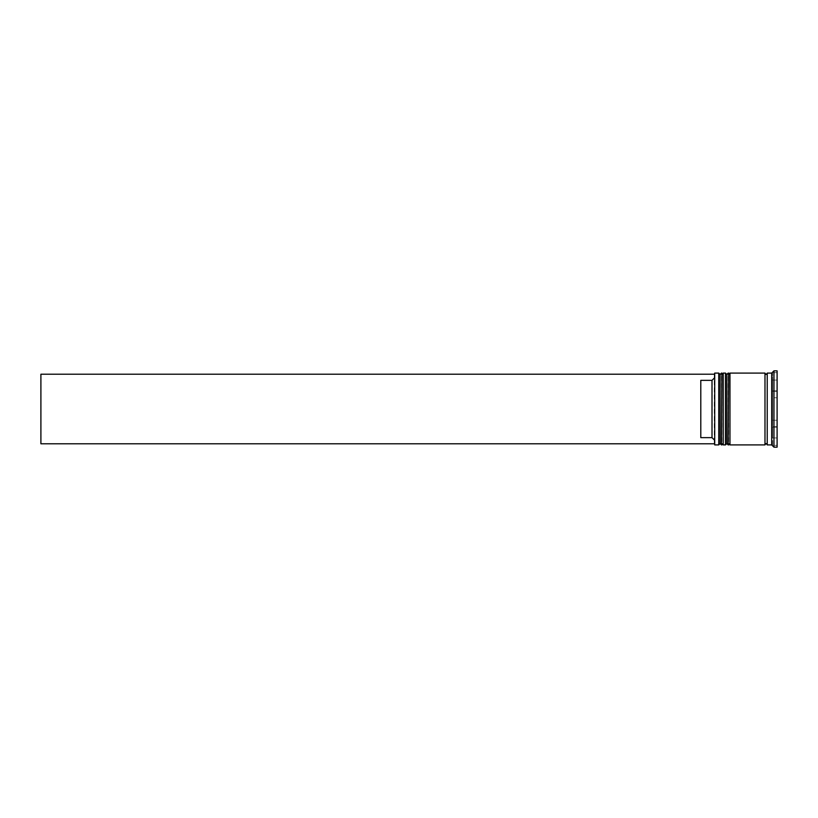 <?xml version="1.0" encoding="UTF-8"?>
<svg xmlns="http://www.w3.org/2000/svg" width="818" height="818" viewBox="0 0 818 818"><rect width="100%" height="100%" fill="white"/><g stroke="black" fill="none" stroke-linecap="round" stroke-linejoin="round"><path stroke-width="0.61" stroke-dasharray="4.09 3.07" d="M720.085 409L720.085 443.56L720.085 409M723.235 444.91L723.235 373.09M726.824 409L726.824 443.56L726.824 409M729.963 444.91L729.963 373.09M767.223 444.91L767.223 373.09M714.257 373.54L714.257 444.46M714.707 444.91L714.707 373.09M718.746 373.09L718.746 444.91M725.474 373.09L725.474 444.91M771.711 444.91L771.711 373.09M773.961 447.16L773.961 370.84M764.983 444.91L764.983 373.09M777.1 447.16L777.1 370.84M772.611 409L772.611 397.773L777.1 397.773L772.611 397.773L772.611 420.227L777.1 420.227L772.611 420.227L772.611 409M714.257 443.785L714.257 439.89L712.008 437.64L712.008 380.36L714.257 378.11L714.257 374.215L40.9 374.215L40.9 443.785L714.257 443.785L714.257 439.89M714.257 378.11L714.257 374.215M712.008 437.64L700.791 437.64L700.791 380.36L712.008 380.36M777.1 426.71L777.1 437.937L777.1 426.71L772.611 426.71L772.611 437.937L777.1 437.937L772.611 437.937L772.611 426.71L772.611 437.937L772.611 426.71L777.1 426.71L777.1 437.937L777.1 426.71M777.1 380.063L777.1 391.29L777.1 380.063L772.611 380.063L772.611 391.29L777.1 391.29L772.611 391.29L772.611 380.063L777.1 380.063L777.1 391.29L777.1 380.063M777.1 397.773L777.1 420.227L777.1 397.773M772.611 445.289L772.611 372.711L772.611 427.139L777.1 427.139L777.1 390.861L777.1 427.139L772.611 427.139L772.611 445.289L777.1 445.289M777.1 372.711L777.1 390.861L777.1 372.711L772.611 372.711M729.963 409L729.963 374.439L729.963 409M723.235 409L723.235 374.439L723.235 409M772.611 390.861L777.1 390.861L772.611 390.861M772.611 420.227L772.611 397.773L772.611 420.227M772.611 391.29L772.611 380.063L772.611 391.29M700.791 437.64L700.791 380.36L700.791 437.64M721.435 444.91L721.435 373.09M721.885 373.09L721.885 444.91M728.173 444.91L728.173 373.09M728.623 373.09L728.623 444.91M720.085 443.56L723.235 443.56M726.824 443.56L729.963 443.56M726.824 374.439L729.963 374.439M720.085 374.439L723.235 374.439"/><path stroke-width="1.23" d="M721.435 444.91L721.885 373.09L721.435 444.91L720.085 443.56L720.085 374.439L720.085 443.56L718.746 444.91L718.746 373.09L714.707 373.09L714.707 444.91L718.746 444.91M728.173 444.91L728.623 373.09L728.173 444.91L726.824 443.56L726.824 374.439L726.824 443.56L725.474 444.91L725.474 373.09L723.235 373.09L723.235 444.91L725.474 444.91M714.707 444.91L714.707 373.09M771.711 444.91L767.223 444.91L767.223 373.09L771.711 373.09L771.711 444.91L773.961 447.16L777.1 447.16L777.1 370.84L773.961 370.84L773.961 447.16M729.963 409L729.963 444.91L764.983 444.91L764.983 373.09L729.963 373.09L729.963 409M712.008 380.36L700.791 380.36L700.791 437.64L712.008 437.64L712.008 380.36L714.257 378.11M714.257 439.89L712.008 437.64M714.257 374.215L40.9 374.215L40.9 443.785L714.257 443.785M721.885 444.91L723.235 443.56M721.885 373.09L723.235 374.439M721.435 373.09L720.085 374.439L718.746 373.09M728.623 444.91L729.963 443.56M728.623 373.09L729.963 374.439M728.173 373.09L726.824 374.439L725.474 373.09M764.983 444.685L766.098 443.56L767.223 444.685M764.983 373.315L766.098 374.439L767.223 373.315M771.711 373.09L773.961 370.84"/></g></svg>
